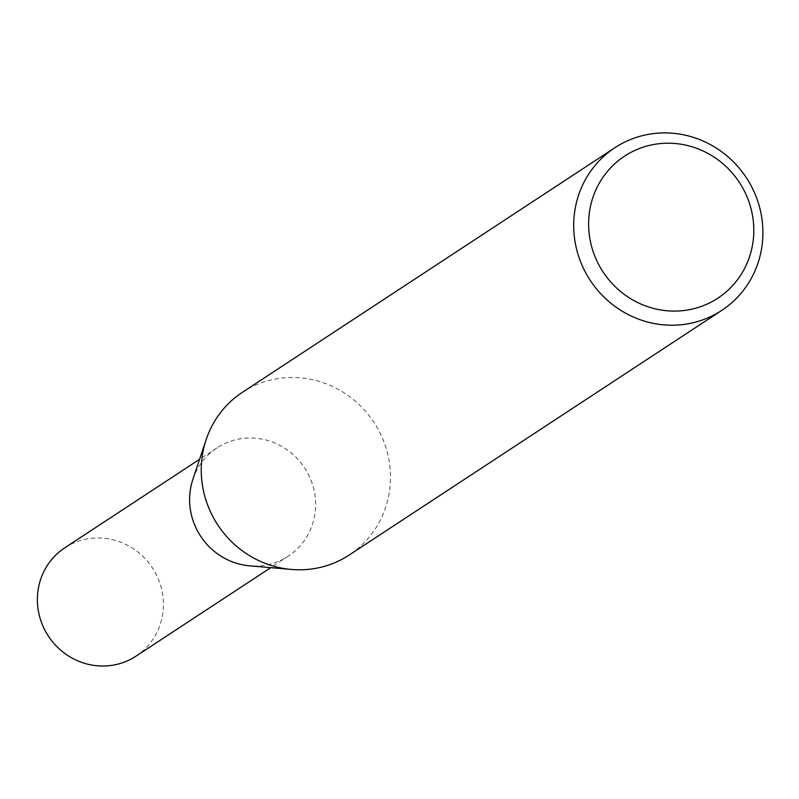 <?xml version="1.0" encoding="UTF-8"?>
<svg xmlns="http://www.w3.org/2000/svg" width="799" height="799" viewBox="0 0 799 799"><rect width="100%" height="100%" fill="white"/><g stroke="black" fill="none" stroke-linecap="round" stroke-linejoin="round"><path stroke-width="0.6" stroke-dasharray="4 3" d="M192.869 479.4A64.819 62.212 -123.3 0 1 217.028 447.849A64.819 62.212 -123.3 0 1 254.282 438.122A64.819 62.212 -123.3 0 1 313.038 486.241A64.819 62.212 -123.3 0 1 288.179 556.214A64.819 62.212 -123.3 0 1 250.926 565.942A64.819 62.212 -123.3 0 1 249.628 565.842M64.809 547.804A64.819 62.212 -123.3 0 1 102.062 538.077A64.819 62.212 -123.3 0 1 160.819 586.196A64.819 62.212 -123.3 0 1 135.96 656.169M242.437 392.279A97.318 93.413 -123.3 0 1 298.367 377.667A97.318 93.413 -123.3 0 1 386.596 449.927A97.318 93.413 -123.3 0 1 349.273 554.985M288.179 556.214L270.741 567.67M217.028 447.849L199.58 459.305"/><path stroke-width="1.2" d="M270.741 567.67L135.96 656.169A64.819 62.212 -123.3 0 1 98.716 665.897A64.819 62.212 -123.3 0 1 39.95 617.777A64.819 62.212 -123.3 0 1 64.809 547.804L199.58 459.305M721.727 310.412L349.273 554.985A97.318 93.413 -123.3 0 1 293.343 569.597A97.318 93.413 -123.3 0 1 291.385 569.447A97.318 93.413 -123.3 0 1 206.152 439.65A97.318 93.413 -123.3 0 1 242.437 392.279L614.89 147.715A97.318 93.413 -123.3 0 1 670.82 133.103A97.318 93.413 -123.3 0 1 759.05 205.363A97.318 93.413 -123.3 0 1 721.727 310.412A97.318 93.413 -123.3 0 1 665.797 325.023A97.318 93.413 -123.3 0 1 577.557 252.774A97.318 93.413 -123.3 0 1 614.89 147.715M669.013 310.931A84.964 81.548 56.7 0 0 753.767 232.549A84.964 81.548 56.7 0 0 673.397 143.381A84.964 81.548 56.7 0 0 588.643 221.772A84.964 81.548 56.7 0 0 669.013 310.931M291.385 569.447L249.628 565.842A64.819 62.212 -123.3 0 1 192.869 479.4L206.152 439.65"/></g></svg>
